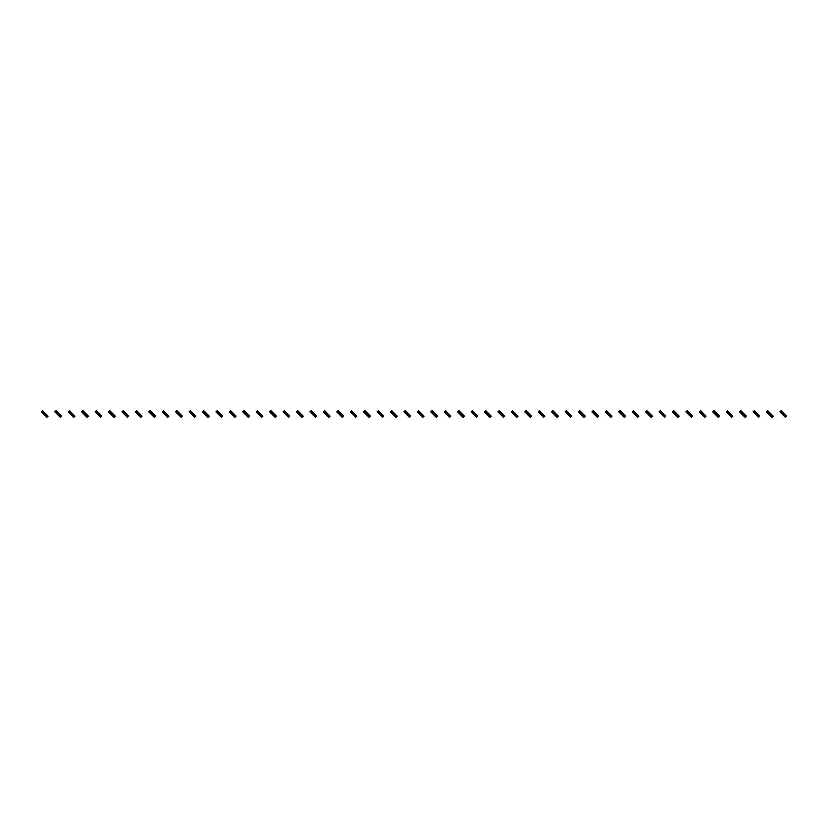 <?xml version="1.0" encoding="UTF-8"?>
<svg xmlns="http://www.w3.org/2000/svg" width="828" height="828" viewBox="0 0 828 828"><rect width="100%" height="100%" fill="white"/><g stroke="black" fill="none" stroke-linecap="round" stroke-linejoin="round"><path stroke-width="1.24" d="M43.056 411.081L41.824 412.313L41.4 411.889L42.632 410.657L44.039 412.054L42.797 413.286L46.854 417.343L48.096 416.111L47.672 415.687L46.44 416.919M44.039 412.054L46.689 414.714L45.457 415.946M44.743 412.768L43.511 414M41.824 412.313L42.797 413.286M45.985 414L44.743 415.232M46.689 414.714L47.672 415.687M56.49 411.081L55.248 412.313L54.824 411.889L56.066 410.657L57.463 412.054L56.232 413.286L56.935 414L60.289 417.343L61.52 416.111L61.096 415.687L59.864 416.919M57.463 412.054L60.123 414.714L58.891 415.946M58.177 412.768L56.935 414M55.248 412.313L56.232 413.286M59.409 414L58.177 415.232M60.123 414.714L61.096 415.687M69.914 411.081L68.683 412.313L68.258 411.889L69.49 410.657L70.887 412.054L69.655 413.286L73.713 417.343L74.944 416.111L74.52 415.687L73.288 416.919M70.887 412.054L73.547 414.714L72.315 415.946M71.601 412.768L70.37 414M68.683 412.313L69.655 413.286M72.833 414L71.601 415.232M73.547 414.714L74.52 415.687M83.338 411.081L82.107 412.313L81.682 411.889L82.914 410.657L84.321 412.054L83.079 413.286L87.137 417.343L88.379 416.111L87.954 415.687L86.712 416.919M84.321 412.054L86.971 414.714L85.739 415.946M85.025 412.768L83.794 414M82.107 412.313L83.079 413.286M86.267 414L85.025 415.232M86.971 414.714L87.954 415.687M96.772 411.081L95.53 412.313L95.106 411.889L96.348 410.657L97.745 412.054L96.514 413.286L97.218 414L100.571 417.343L101.803 416.111L101.378 415.687L100.147 416.919M97.745 412.054L100.405 414.714L99.163 415.946M98.46 412.768L97.218 414M95.53 412.313L96.514 413.286M99.691 414L98.46 415.232M100.405 414.714L101.378 415.687M110.196 411.081L108.965 412.313L108.54 411.889L109.772 410.657L111.169 412.054L109.938 413.286L113.995 417.343L115.227 416.111L114.802 415.687L113.571 416.919M111.169 412.054L113.829 414.714L112.598 415.946M111.883 412.768L110.652 414M108.965 412.313L109.938 413.286M113.115 414L111.883 415.232M113.829 414.714L114.802 415.687M123.62 411.081L122.389 412.313L121.964 411.889L123.196 410.657L124.604 412.054L123.362 413.286L127.419 417.343L128.661 416.111L128.237 415.687L126.994 416.919M124.604 412.054L127.253 414.714L126.022 415.946M125.307 412.768L124.076 414M122.389 412.313L123.362 413.286M126.549 414L125.307 415.232M127.253 414.714L128.237 415.687M137.055 411.081L135.813 412.313L135.388 411.889L136.63 410.657L138.028 412.054L136.796 413.286L137.5 414L140.853 417.343L142.085 416.111L141.66 415.687L140.429 416.919M138.028 412.054L140.688 414.714L139.446 415.946M138.742 412.768L137.5 414M135.813 412.313L136.796 413.286M139.973 414L138.742 415.232M140.688 414.714L141.66 415.687M150.479 411.081L149.247 412.313L148.823 411.889L150.054 410.657L151.452 412.054L150.22 413.286L154.277 417.343L155.509 416.111L155.084 415.687L153.853 416.919M151.452 412.054L154.112 414.714L152.88 415.946M152.166 412.768L150.934 414M149.247 412.313L150.22 413.286M153.397 414L152.166 415.232M154.112 414.714L155.084 415.687M163.903 411.081L162.671 412.313L162.247 411.889L163.478 410.657L164.886 412.054L163.644 413.286L167.701 417.343L168.943 416.111L168.519 415.687L167.277 416.919M164.886 412.054L167.535 414.714L166.304 415.946M165.59 412.768L164.358 414M162.671 412.313L163.644 413.286M166.832 414L165.59 415.232M167.535 414.714L168.519 415.687M177.337 411.081L176.095 412.313L175.671 411.889L176.913 410.657L178.31 412.054L177.078 413.286L177.782 414L181.135 417.343L182.367 416.111L181.943 415.687L180.711 416.919M178.31 412.054L180.97 414.714L179.728 415.946M179.024 412.768L177.782 414M176.095 412.313L177.078 413.286M180.256 414L179.024 415.232M180.97 414.714L181.943 415.687M190.761 411.081L189.529 412.313L189.105 411.889L190.337 410.657L191.734 412.054L190.502 413.286L194.559 417.343L195.791 416.111L195.367 415.687L194.135 416.919M191.734 412.054L194.394 414.714L193.162 415.946M192.448 412.768L191.216 414M189.529 412.313L190.502 413.286M193.68 414L192.448 415.232M194.394 414.714L195.367 415.687M204.185 411.081L202.953 412.313L202.529 411.889L203.76 410.657L205.168 412.054L203.926 413.286L207.983 417.343L209.225 416.111L208.801 415.687L207.559 416.919M205.168 412.054L207.818 414.714L206.586 415.946M205.872 412.768L204.64 414M202.953 412.313L203.926 413.286M207.114 414L205.872 415.232M207.818 414.714L208.801 415.687M217.619 411.081L216.377 412.313L215.953 411.889L217.195 410.657L218.592 412.054L217.36 413.286L218.064 414L221.418 417.343L222.649 416.111L222.225 415.687L220.993 416.919M218.592 412.054L221.252 414.714L220.01 415.946M219.306 412.768L218.064 414M216.377 412.313L217.36 413.286M220.538 414L219.306 415.232M221.252 414.714L222.225 415.687M231.043 411.081L229.811 412.313L229.387 411.889L230.619 410.657L232.016 412.054L230.784 413.286L234.841 417.343L236.073 416.111L235.649 415.687L234.417 416.919M232.016 412.054L234.676 414.714L233.444 415.946M232.73 412.768L231.498 414M229.811 412.313L230.784 413.286M233.962 414L232.73 415.232M234.676 414.714L235.649 415.687M244.467 411.081L243.235 412.313L242.811 411.889L244.043 410.657L245.45 412.054L244.208 413.286L248.265 417.343L249.507 416.111L249.083 415.687L247.841 416.919M245.45 412.054L248.1 414.714L246.868 415.946M246.154 412.768L244.922 414M243.235 412.313L244.208 413.286M247.396 414L246.154 415.232M248.1 414.714L249.083 415.687M257.901 411.081L256.659 412.313L256.235 411.889L257.477 410.657L258.874 412.054L257.643 413.286L258.346 414L261.7 417.343L262.931 416.111L262.507 415.687L261.275 416.919M258.874 412.054L261.534 414.714L260.292 415.946M259.588 412.768L258.346 414M256.659 412.313L257.643 413.286M260.82 414L259.588 415.232M261.534 414.714L262.507 415.687M271.325 411.081L270.094 412.313L269.669 411.889L270.901 410.657L272.298 412.054L271.066 413.286L275.124 417.343L276.355 416.111L275.931 415.687L274.699 416.919M272.298 412.054L274.958 414.714L273.726 415.946M273.012 412.768L271.781 414M270.094 412.313L271.066 413.286M274.244 414L273.012 415.232M274.958 414.714L275.931 415.687M284.749 411.081L283.518 412.313L283.093 411.889L284.325 410.657L285.732 412.054L284.49 413.286L288.548 417.343L289.79 416.111L289.365 415.687L288.123 416.919M285.732 412.054L288.382 414.714L287.15 415.946M286.436 412.768L285.205 414M283.518 412.313L284.49 413.286M287.678 414L286.436 415.232M288.382 414.714L289.365 415.687M298.183 411.081L296.941 412.313L296.517 411.889L297.759 410.657L299.156 412.054L297.925 413.286L298.629 414L301.982 417.343L303.214 416.111L302.789 415.687L301.558 416.919M299.156 412.054L301.816 414.714L300.574 415.946M299.871 412.768L298.629 414M296.941 412.313L297.925 413.286M301.102 414L299.871 415.232M301.816 414.714L302.789 415.687M311.607 411.081L310.376 412.313L309.951 411.889L311.183 410.657L312.58 412.054L311.349 413.286L314.009 415.946L315.406 417.343L316.638 416.111L316.213 415.687L314.982 416.919M312.58 412.054L315.24 414.714L314.009 415.946M313.294 412.768L312.063 414M310.376 412.313L311.349 413.286M314.526 414L313.294 415.232M315.24 414.714L316.213 415.687M325.031 411.081L323.8 412.313L323.375 411.889L324.607 410.657L326.015 412.054L324.773 413.286L328.83 417.343L330.072 416.111L329.647 415.687L328.405 416.919M326.015 412.054L328.664 414.714L327.433 415.946M326.718 412.768L325.487 414M323.8 412.313L324.773 413.286M327.96 414L326.718 415.232M328.664 414.714L329.647 415.687M338.466 411.081L337.224 412.313L336.799 411.889L338.041 410.657L339.439 412.054L338.207 413.286L338.911 414L342.264 417.343L343.496 416.111L343.071 415.687L341.84 416.919M339.439 412.054L342.099 414.714L340.857 415.946M340.153 412.768L338.911 414M337.224 412.313L338.207 413.286M341.384 414L340.153 415.232M342.099 414.714L343.071 415.687M351.89 411.081L350.658 412.313L350.234 411.889L351.465 410.657L352.863 412.054L351.631 413.286L355.688 417.343L356.92 416.111L356.495 415.687L355.264 416.919M352.863 412.054L355.522 414.714L354.291 415.946M353.577 412.768L352.345 414M350.658 412.313L351.631 413.286M354.808 414L353.577 415.232M355.522 414.714L356.495 415.687M365.314 411.081L364.082 412.313L363.658 411.889L364.889 410.657L366.297 412.054L365.055 413.286L369.112 417.343L370.354 416.111L369.93 415.687L368.688 416.919M366.297 412.054L368.946 414.714L367.715 415.946M367.001 412.768L365.769 414M364.082 412.313L365.055 413.286M368.243 414L367.001 415.232M368.946 414.714L369.93 415.687M378.748 411.081L377.506 412.313L377.082 411.889L378.324 410.657L379.721 412.054L378.489 413.286L379.193 414L382.546 417.343L383.778 416.111L383.354 415.687L382.122 416.919M379.721 412.054L382.381 414.714L381.139 415.946M380.435 412.768L379.193 414M377.506 412.313L378.489 413.286M381.667 414L380.435 415.232M382.381 414.714L383.354 415.687M392.172 411.081L390.94 412.313L390.516 411.889L391.747 410.657L393.145 412.054L391.913 413.286L395.97 417.343L397.202 416.111L396.778 415.687L395.546 416.919M393.145 412.054L395.805 414.714L394.573 415.946M393.859 412.768L392.627 414M390.94 412.313L391.913 413.286M395.091 414L393.859 415.232M395.805 414.714L396.778 415.687M405.596 411.081L404.364 412.313L403.94 411.889L405.171 410.657L406.579 412.054L405.337 413.286L409.394 417.343L410.636 416.111L410.212 415.687L408.97 416.919M406.579 412.054L409.229 414.714L407.997 415.946M407.283 412.768L406.051 414M404.364 412.313L405.337 413.286M408.525 414L407.283 415.232M409.229 414.714L410.212 415.687M419.03 411.081L417.788 412.313L417.364 411.889L418.606 410.657L420.003 412.054L418.771 413.286L419.475 414L422.829 417.343L424.06 416.111L423.636 415.687L422.404 416.919M420.003 412.054L422.663 414.714L421.421 415.946M420.717 412.768L419.475 414M417.788 412.313L418.771 413.286M421.949 414L420.717 415.232M422.663 414.714L423.636 415.687M432.454 411.081L431.222 412.313L430.798 411.889L432.03 410.657L433.427 412.054L432.195 413.286L434.855 415.946L436.252 417.343L437.484 416.111L437.06 415.687L435.828 416.919M433.427 412.054L436.087 414.714L434.855 415.946M434.141 412.768L432.909 414M431.222 412.313L432.195 413.286M435.373 414L434.141 415.232M436.087 414.714L437.06 415.687M445.878 411.081L444.646 412.313L444.222 411.889L445.454 410.657L446.861 412.054L445.619 413.286L449.676 417.343L450.918 416.111L450.494 415.687L449.252 416.919M446.861 412.054L449.511 414.714L448.279 415.946M447.565 412.768L446.333 414M444.646 412.313L445.619 413.286M448.807 414L447.565 415.232M449.511 414.714L450.494 415.687M459.312 411.081L458.07 412.313L457.646 411.889L458.888 410.657L460.285 412.054L459.054 413.286L459.757 414L463.111 417.343L464.342 416.111L463.918 415.687L462.686 416.919M460.285 412.054L462.945 414.714L461.703 415.946M460.999 412.768L459.757 414M458.07 412.313L459.054 413.286M462.231 414L460.999 415.232M462.945 414.714L463.918 415.687M472.736 411.081L471.505 412.313L471.08 411.889L472.312 410.657L473.709 412.054L472.477 413.286L476.535 417.343L477.766 416.111L477.342 415.687L476.11 416.919M473.709 412.054L476.369 414.714L475.137 415.946M474.423 412.768L473.192 414M471.505 412.313L472.477 413.286M475.655 414L474.423 415.232M476.369 414.714L477.342 415.687M486.16 411.081L484.929 412.313L484.504 411.889L485.736 410.657L487.143 412.054L485.901 413.286L489.959 417.343L491.201 416.111L490.776 415.687L489.534 416.919M487.143 412.054L489.793 414.714L488.561 415.946M487.847 412.768L486.616 414M484.929 412.313L485.901 413.286M489.089 414L487.847 415.232M489.793 414.714L490.776 415.687M499.594 411.081L498.352 412.313L497.928 411.889L499.17 410.657L500.567 412.054L499.336 413.286L500.04 414L503.393 417.343L504.625 416.111L504.2 415.687L502.969 416.919M500.567 412.054L503.227 414.714L501.985 415.946M501.282 412.768L500.04 414M498.352 412.313L499.336 413.286M502.513 414L501.282 415.232M503.227 414.714L504.2 415.687M513.018 411.081L511.787 412.313L511.362 411.889L512.594 410.657L513.991 412.054L512.76 413.286L516.817 417.343L518.049 416.111L517.624 415.687L516.393 416.919M513.991 412.054L516.651 414.714L515.42 415.946M514.705 412.768L513.474 414M511.787 412.313L512.76 413.286M515.937 414L514.705 415.232M516.651 414.714L517.624 415.687M526.442 411.081L525.211 412.313L524.786 411.889L526.018 410.657L527.426 412.054L526.184 413.286L530.241 417.343L531.483 416.111L531.058 415.687L529.816 416.919M527.426 412.054L530.075 414.714L528.844 415.946M528.129 412.768L526.898 414M525.211 412.313L526.184 413.286M529.371 414L528.129 415.232M530.075 414.714L531.058 415.687M539.877 411.081L538.635 412.313L538.21 411.889L539.452 410.657L540.85 412.054L539.618 413.286L540.322 414L543.675 417.343L544.907 416.111L544.482 415.687L543.251 416.919M540.85 412.054L543.51 414.714L542.268 415.946M541.564 412.768L540.322 414M538.635 412.313L539.618 413.286M542.795 414L541.564 415.232M543.51 414.714L544.482 415.687M553.301 411.081L552.069 412.313L551.645 411.889L552.876 410.657L553.301 411.081L554.274 412.054L553.042 413.286L557.099 417.343L558.331 416.111L557.906 415.687L556.675 416.919M554.274 412.054L556.933 414.714L555.702 415.946M554.988 412.768L553.756 414M552.069 412.313L553.042 413.286M556.219 414L554.988 415.232M556.933 414.714L557.906 415.687M566.725 411.081L565.493 412.313L565.069 411.889L566.3 410.657L567.708 412.054L566.466 413.286L570.523 417.343L571.765 416.111L571.341 415.687L570.099 416.919M567.708 412.054L570.357 414.714L569.126 415.946M568.412 412.768L567.18 414M565.493 412.313L566.466 413.286M569.654 414L568.412 415.232M570.357 414.714L571.341 415.687M580.159 411.081L578.917 412.313L578.493 411.889L579.735 410.657L581.132 412.054L579.9 413.286L580.604 414L583.957 417.343L585.189 416.111L584.765 415.687L583.533 416.919M581.132 412.054L583.792 414.714L582.55 415.946M581.846 412.768L580.604 414M578.917 412.313L579.9 413.286M583.078 414L581.846 415.232M583.792 414.714L584.765 415.687M593.583 411.081L592.351 412.313L591.927 411.889L593.159 410.657L594.556 412.054L593.324 413.286L597.381 417.343L598.613 416.111L598.189 415.687L596.957 416.919M594.556 412.054L597.216 414.714L595.984 415.946M595.27 412.768L594.038 414M592.351 412.313L593.324 413.286M596.502 414L595.27 415.232M597.216 414.714L598.189 415.687M607.007 411.081L605.775 412.313L605.351 411.889L606.582 410.657L607.99 412.054L606.748 413.286L610.805 417.343L612.047 416.111L611.623 415.687L610.381 416.919M607.99 412.054L610.64 414.714L609.408 415.946M608.694 412.768L607.462 414M605.775 412.313L606.748 413.286M609.936 414L608.694 415.232M610.64 414.714L611.623 415.687M620.441 411.081L619.199 412.313L618.775 411.889L620.017 410.657L621.414 412.054L620.182 413.286L622.832 415.946L624.24 417.343L625.471 416.111L625.047 415.687L623.815 416.919M621.414 412.054L624.074 414.714L622.832 415.946M622.128 412.768L620.886 414M619.199 412.313L620.182 413.286M623.36 414L622.128 415.232M624.074 414.714L625.047 415.687M633.865 411.081L632.633 412.313L632.209 411.889L633.441 410.657L634.838 412.054L633.606 413.286L637.663 417.343L638.895 416.111L638.471 415.687L637.239 416.919M634.838 412.054L637.498 414.714L636.266 415.946M635.552 412.768L634.32 414M632.633 412.313L633.606 413.286M636.784 414L635.552 415.232M637.498 414.714L638.471 415.687M647.289 411.081L646.057 412.313L645.633 411.889L646.865 410.657L648.272 412.054L647.03 413.286L651.087 417.343L652.329 416.111L651.905 415.687L650.663 416.919M648.272 412.054L650.922 414.714L649.69 415.946M648.976 412.768L647.744 414M646.057 412.313L647.03 413.286M650.218 414L648.976 415.232M650.922 414.714L651.905 415.687M660.723 411.081L659.481 412.313L659.057 411.889L660.299 410.657L661.696 412.054L660.465 413.286L661.168 414L664.522 417.343L665.753 416.111L665.329 415.687L664.097 416.919M661.696 412.054L664.356 414.714L663.114 415.946M662.41 412.768L661.168 414M659.481 412.313L660.465 413.286M663.642 414L662.41 415.232M664.356 414.714L665.329 415.687M674.147 411.081L672.916 412.313L672.491 411.889L673.723 410.657L675.12 412.054L673.889 413.286L674.603 414L677.946 417.343L679.177 416.111L678.753 415.687L677.521 416.919M675.12 412.054L677.78 414.714L676.548 415.946M675.834 412.768L674.603 414M672.916 412.313L673.889 413.286M677.066 414L675.834 415.232M677.78 414.714L678.753 415.687M687.571 411.081L686.34 412.313L685.915 411.889L687.147 410.657L688.554 412.054L687.312 413.286L691.37 417.343L692.612 416.111L692.187 415.687L690.945 416.919M688.554 412.054L691.204 414.714L689.972 415.946M689.258 412.768L688.027 414M686.34 412.313L687.312 413.286M690.5 414L689.258 415.232M691.204 414.714L692.187 415.687M701.005 411.081L699.764 412.313L699.339 411.889L700.581 410.657L701.978 412.054L700.747 413.286L701.451 414L704.804 417.343L706.036 416.111L705.611 415.687L704.38 416.919M701.978 412.054L704.638 414.714L703.396 415.946M702.693 412.768L701.451 414M699.764 412.313L700.747 413.286M703.924 414L702.693 415.232M704.638 414.714L705.611 415.687M714.429 411.081L713.198 412.313L712.773 411.889L714.005 410.657L715.402 412.054L714.171 413.286L718.228 417.343L719.46 416.111L719.035 415.687L717.804 416.919M715.402 412.054L718.062 414.714L716.831 415.946M716.116 412.768L714.885 414M713.198 412.313L714.171 413.286M717.348 414L716.116 415.232M718.062 414.714L719.035 415.687M727.853 411.081L726.622 412.313L726.197 411.889L727.429 410.657L728.837 412.054L727.595 413.286L731.652 417.343L732.894 416.111L732.47 415.687L731.227 416.919M728.837 412.054L731.486 414.714L730.255 415.946M729.54 412.768L728.309 414M726.622 412.313L727.595 413.286M730.782 414L729.54 415.232M731.486 414.714L732.47 415.687M741.288 411.081L740.046 412.313L739.621 411.889L740.863 410.657L742.261 412.054L741.029 413.286L743.679 415.946L745.086 417.343L746.318 416.111L745.893 415.687L744.662 416.919M742.261 412.054L744.921 414.714L743.679 415.946M742.975 412.768L741.733 414M740.046 412.313L741.029 413.286M744.206 414L742.975 415.232M744.921 414.714L745.893 415.687M754.712 411.081L753.48 412.313L753.056 411.889L754.287 410.657L754.712 411.081L755.685 412.054L754.453 413.286L755.167 414L758.51 417.343L759.742 416.111L759.317 415.687L758.086 416.919M755.685 412.054L758.345 414.714L757.113 415.946M756.399 412.768L755.167 414M753.48 412.313L754.453 413.286M757.63 414L756.399 415.232M758.345 414.714L759.317 415.687M768.136 411.081L766.904 412.313L766.48 411.889L767.711 410.657L769.108 412.054L767.877 413.286L771.934 417.343L773.176 416.111L772.752 415.687L771.51 416.919M769.108 412.054L771.768 414.714L770.537 415.946M769.823 412.768L768.591 414M766.904 412.313L767.877 413.286M771.065 414L769.823 415.232M771.768 414.714L772.752 415.687M781.56 411.081L780.328 412.313L779.904 411.889L781.146 410.657L782.543 412.054L781.311 413.286L783.961 415.946L785.368 417.343L786.6 416.111L786.176 415.687L784.944 416.919M782.543 412.054L785.203 414.714L783.961 415.946M783.257 412.768L782.015 414M780.328 412.313L781.311 413.286M784.489 414L783.257 415.232M785.203 414.714L786.176 415.687"/></g></svg>
